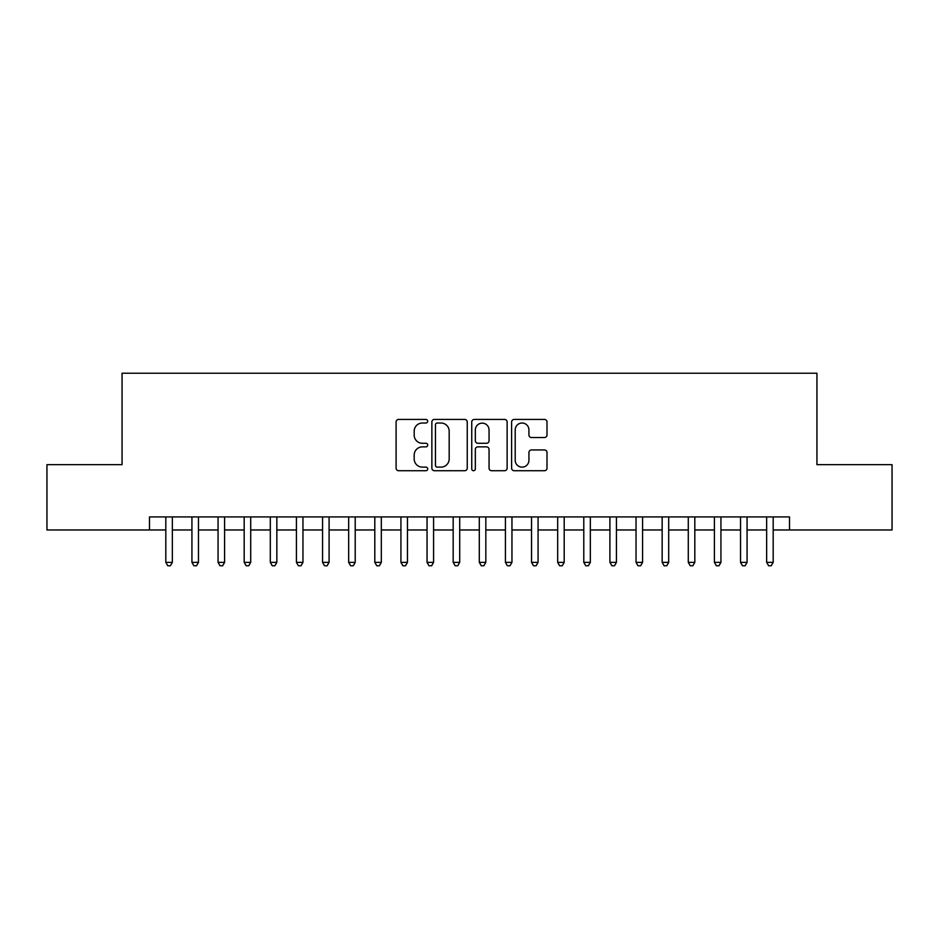 <?xml version="1.0" encoding="UTF-8"?>
<svg xmlns="http://www.w3.org/2000/svg" width="939" height="939" viewBox="0 0 939 939"><rect width="100%" height="100%" fill="white"/><g stroke="black" fill="none" stroke-linecap="round" stroke-linejoin="round"><path stroke-width="1.41" d="M427.703 421.224A1.796 1.796 0 0 0 425.907 419.428L398.664 419.428A2.559 2.559 0 0 0 396.094 421.998L396.094 468.15A2.559 2.559 0 0 0 398.664 470.721L425.907 470.721A1.796 1.796 0 0 0 427.703 468.925A1.796 1.796 0 0 0 425.907 467.129L422.386 467.129A8.205 8.205 0 0 1 414.181 458.925L414.181 455.075A8.205 8.205 0 0 1 422.386 446.87L425.907 446.87A1.796 1.796 0 0 0 427.703 445.074A1.796 1.796 0 0 0 425.907 443.278L422.386 443.278A8.205 8.205 0 0 1 414.181 435.074L414.181 431.224A8.205 8.205 0 0 1 422.386 423.019L425.907 423.019A1.796 1.796 0 0 0 427.703 421.224M544.444 437.515A2.559 2.559 0 0 0 547.003 434.945L547.003 421.998A2.559 2.559 0 0 0 544.444 419.428L514.185 419.428A2.559 2.559 0 0 0 511.614 421.998L511.614 468.15A2.559 2.559 0 0 0 514.185 470.721L544.444 470.721A2.559 2.559 0 0 0 547.003 468.15L547.003 452.516A2.559 2.559 0 0 0 544.444 449.945L531.486 449.945A2.559 2.559 0 0 0 528.927 452.516L528.927 460.263A6.855 6.855 0 0 1 522.061 467.129A6.855 6.855 0 0 1 515.206 460.263L515.206 429.886A6.855 6.855 0 0 1 522.061 423.019A6.855 6.855 0 0 1 528.927 429.886L528.927 434.945A2.559 2.559 0 0 0 531.486 437.515L544.444 437.515M149.489 529.972L46.95 529.972L46.95 464.664L122.058 464.664L122.058 373.229L816.942 373.229L816.942 464.664L892.05 464.664L892.05 529.972L789.511 529.972L789.511 516.919L149.489 516.919L149.489 529.972L165.816 529.972M467.258 421.998A2.559 2.559 0 0 0 464.688 419.428L434.44 419.428A2.559 2.559 0 0 0 431.87 421.998L431.87 468.15A2.559 2.559 0 0 0 434.44 470.721L464.688 470.721A2.559 2.559 0 0 0 467.258 468.15L467.258 421.998M474.312 419.428L504.56 419.428A2.559 2.559 0 0 1 507.13 421.998L507.13 468.15A2.559 2.559 0 0 1 504.56 470.721L491.613 470.721A2.559 2.559 0 0 1 489.055 468.15L489.055 449.429A2.559 2.559 0 0 0 486.484 446.87L477.892 446.87A2.559 2.559 0 0 0 475.334 449.429L475.334 468.925A1.796 1.796 0 0 1 473.538 470.721A1.796 1.796 0 0 1 471.742 468.925L471.742 421.998A2.559 2.559 0 0 1 474.312 419.428M172.342 529.972L191.932 529.972M198.469 529.972L218.059 529.972M224.585 529.972L244.187 529.972M250.713 529.972L270.303 529.972M276.841 529.972L296.431 529.972M302.957 529.972L322.558 529.972M329.084 529.972L348.674 529.972M355.212 529.972L374.802 529.972M381.328 529.972L400.93 529.972M407.456 529.972L427.045 529.972M433.583 529.972L453.173 529.972M459.699 529.972L479.301 529.972M485.827 529.972L505.417 529.972M511.955 529.972L531.544 529.972M538.07 529.972L557.672 529.972M564.198 529.972L583.788 529.972M590.326 529.972L609.916 529.972M616.442 529.972L636.043 529.972M642.569 529.972L662.159 529.972M668.697 529.972L688.287 529.972M694.813 529.972L714.415 529.972M720.941 529.972L740.531 529.972M747.068 529.972L766.658 529.972M773.184 529.972L789.511 529.972M437.257 423.019A1.796 1.796 0 0 0 435.461 424.815L435.461 465.333A1.796 1.796 0 0 0 437.257 467.129L440.978 467.129A8.205 8.205 0 0 0 449.182 458.925L449.182 431.224A8.205 8.205 0 0 0 440.978 423.019L437.257 423.019M489.055 430.015A6.855 6.855 0 0 0 482.188 423.149A6.855 6.855 0 0 0 475.334 430.015L475.334 440.72A2.559 2.559 0 0 0 477.892 443.278L486.484 443.278A2.559 2.559 0 0 0 489.055 440.72L489.055 430.015M172.342 516.919L172.342 562.367L165.816 562.367L165.816 516.919M172.342 562.367L170.382 565.771L167.776 565.771L165.816 562.367M198.469 516.919L198.469 562.367L191.932 562.367L191.932 516.919M198.469 562.367L196.509 565.771L193.892 565.771L191.932 562.367M224.585 516.919L224.585 562.367L218.059 562.367L218.059 516.919M224.585 562.367L222.637 565.771L220.019 565.771L218.059 562.367M250.713 516.919L250.713 562.367L244.187 562.367L244.187 516.919M250.713 562.367L248.753 565.771L246.147 565.771L244.187 562.367M276.841 516.919L276.841 562.367L270.303 562.367L270.303 516.919M276.841 562.367L274.881 565.771L272.263 565.771L270.303 562.367M302.957 516.919L302.957 562.367L296.431 562.367L296.431 516.919M302.957 562.367L301.008 565.771L298.391 565.771L296.431 562.367M329.084 516.919L329.084 562.367L322.558 562.367L322.558 516.919M329.084 562.367L327.124 565.771L324.518 565.771L322.558 562.367M355.212 516.919L355.212 562.367L348.674 562.367L348.674 516.919M355.212 562.367L353.252 565.771L350.634 565.771L348.674 562.367M381.328 516.919L381.328 562.367L374.802 562.367L374.802 516.919M381.328 562.367L379.368 565.771L376.762 565.771L374.802 562.367M407.456 516.919L407.456 562.367L400.93 562.367L400.93 516.919M407.456 562.367L405.495 565.771L402.89 565.771L400.93 562.367M433.583 516.919L433.583 562.367L427.045 562.367L427.045 516.919M433.583 562.367L431.623 565.771L429.006 565.771L427.045 562.367M459.699 516.919L459.699 562.367L453.173 562.367L453.173 516.919M459.699 562.367L457.739 565.771L455.133 565.771L453.173 562.367M485.827 516.919L485.827 562.367L479.301 562.367L479.301 516.919M485.827 562.367L483.867 565.771L481.261 565.771L479.301 562.367M511.955 516.919L511.955 562.367L505.417 562.367L505.417 516.919M511.955 562.367L509.994 565.771L507.377 565.771L505.417 562.367M538.07 516.919L538.07 562.367L531.544 562.367L531.544 516.919M538.07 562.367L536.11 565.771L533.505 565.771L531.544 562.367M564.198 516.919L564.198 562.367L557.672 562.367L557.672 516.919M564.198 562.367L562.238 565.771L559.632 565.771L557.672 562.367M590.326 516.919L590.326 562.367L583.788 562.367L583.788 516.919M590.326 562.367L588.366 565.771L585.748 565.771L583.788 562.367M616.442 516.919L616.442 562.367L609.916 562.367L609.916 516.919M616.442 562.367L614.482 565.771L611.876 565.771L609.916 562.367M642.569 516.919L642.569 562.367L636.043 562.367L636.043 516.919M642.569 562.367L640.609 565.771L637.992 565.771L636.043 562.367M668.697 516.919L668.697 562.367L662.159 562.367L662.159 516.919M668.697 562.367L666.737 565.771L664.119 565.771L662.159 562.367M694.813 516.919L694.813 562.367L688.287 562.367L688.287 516.919M694.813 562.367L692.853 565.771L690.247 565.771L688.287 562.367M720.941 516.919L720.941 562.367L714.415 562.367L714.415 516.919M720.941 562.367L718.981 565.771L716.363 565.771L714.415 562.367M747.068 516.919L747.068 562.367L740.531 562.367L740.531 516.919M747.068 562.367L745.108 565.771L742.491 565.771L740.531 562.367M773.184 516.919L773.184 562.367L766.658 562.367L766.658 516.919M773.184 562.367L771.224 565.771L768.618 565.771L766.658 562.367"/></g></svg>
